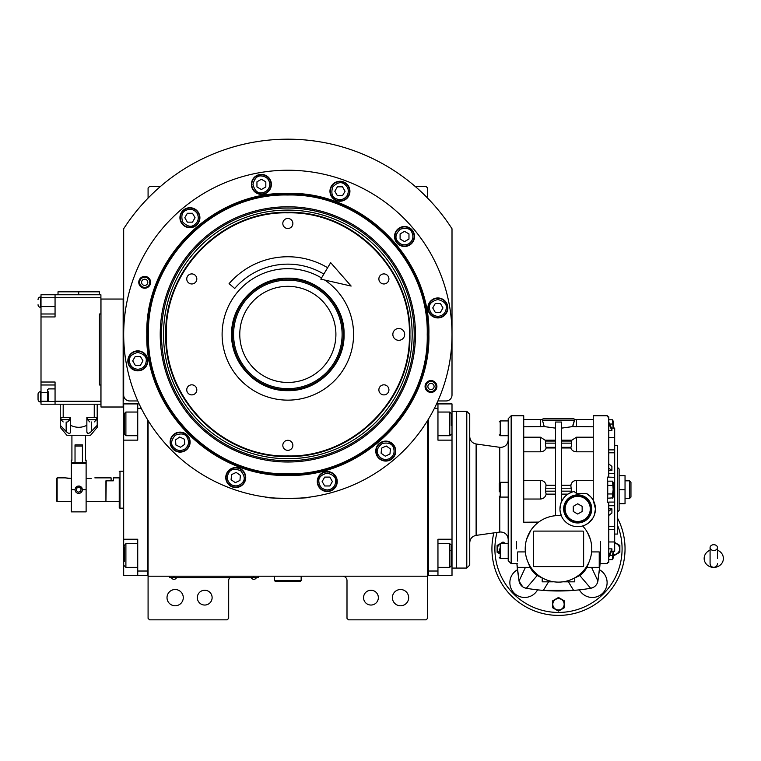 <?xml version="1.0" encoding="UTF-8"?>
<svg xmlns="http://www.w3.org/2000/svg" width="761" height="761" viewBox="0 0 761 761"><rect width="100%" height="100%" fill="white"/><g stroke="black" fill="none" stroke-linecap="round" stroke-linejoin="round"><path stroke-width="1.14" d="M370.959 590.251A7.391 7.391 0 0 0 363.558 597.651A7.391 7.391 0 0 0 370.959 605.043A7.391 7.391 0 0 0 378.35 597.651A7.391 7.391 0 0 0 370.959 590.251M204.728 590.251A7.391 7.391 0 0 0 197.327 597.651A7.391 7.391 0 0 0 204.728 605.043A7.391 7.391 0 0 0 212.119 597.651A7.391 7.391 0 0 0 204.728 590.251M148.081 420.519L148.081 576.201L427.596 576.201L427.596 618.351L426.122 619.835L348.481 619.835L346.997 618.351L346.997 580.643A4.433 4.433 0 0 0 342.564 576.201M148.081 576.201L148.081 618.351L149.565 619.835L227.206 619.835L228.681 618.351L228.681 580.643A4.433 4.433 0 0 1 229.812 577.685M408.667 597.651A8.133 8.133 0 0 0 400.533 589.518A8.133 8.133 0 0 0 392.4 597.651A8.133 8.133 0 0 0 400.533 605.785A8.133 8.133 0 0 0 408.667 597.651M427.596 547.739L427.596 503.192M427.596 576.201L427.596 420.519M437.908 400.952L446.089 400.952A5.917 5.917 0 0 0 452.005 395.035L452.005 228.757A195.216 195.216 0 0 0 123.682 228.757L123.682 395.035A5.917 5.917 0 0 0 129.598 400.952L137.779 400.952M183.277 597.651A8.133 8.133 0 0 0 175.144 589.518A8.133 8.133 0 0 0 167.011 597.651A8.133 8.133 0 0 0 175.144 605.785A8.133 8.133 0 0 0 183.277 597.651M148.081 198.098L148.081 187.986L149.565 186.512L160.409 186.512M415.268 186.512L426.122 186.512L427.596 187.986L427.596 198.098M256.78 577.609L253.822 577.609L258.264 577.609L258.264 576.201M171.006 577.609L253.822 577.685M253.822 576.201L253.822 577.609L173.965 577.609L173.965 576.201M169.522 576.201L169.522 577.609L173.965 577.685M171.596 577.685L176.333 577.685M251.463 577.685L256.191 577.685M392.847 334.402A5.917 5.917 0 0 0 398.764 340.319A5.917 5.917 0 0 0 404.681 334.402A5.917 5.917 0 0 0 398.764 328.486A5.917 5.917 0 0 0 392.847 334.402M409.389 334.402C411.064 269.451 352.79 211.178 287.839 212.852C222.887 211.178 164.623 269.451 166.298 334.402C164.623 399.354 222.887 457.627 287.839 455.944C352.79 457.627 411.064 399.354 409.389 334.402M409.922 334.402C411.606 269.166 353.075 210.635 287.839 212.319C222.602 210.635 164.072 269.166 165.755 334.402C164.072 399.639 222.602 458.17 287.839 456.486C353.075 458.17 411.606 399.639 409.922 334.402M287.839 278.174C317.889 277.404 344.838 304.352 344.067 334.402C344.838 364.443 317.889 391.401 287.839 390.631C257.789 391.401 230.84 364.443 231.62 334.402C230.84 304.352 257.789 277.404 287.839 278.174M287.839 278.574C317.67 277.803 344.438 304.571 343.668 334.402C344.438 364.234 317.67 391.002 287.839 390.231C258.008 391.002 231.239 364.234 232.01 334.402C231.239 304.571 258.008 277.803 287.839 278.574M324.871 280.086A65.741 65.741 0 0 1 287.839 400.143A65.741 65.741 0 0 1 222.107 334.402A65.741 65.741 0 0 1 321.532 277.955M383.896 384.828A5.032 5.032 0 0 0 378.873 389.86A5.032 5.032 0 0 0 383.896 394.892A5.032 5.032 0 0 0 388.928 389.86A5.032 5.032 0 0 0 383.896 384.828M383.896 273.912A5.032 5.032 0 0 0 378.873 278.945A5.032 5.032 0 0 0 383.896 283.967A5.032 5.032 0 0 0 388.928 278.945A5.032 5.032 0 0 0 383.896 273.912M287.839 218.455A5.032 5.032 0 0 0 282.816 223.477A5.032 5.032 0 0 0 287.839 228.509A5.032 5.032 0 0 0 292.871 223.477A5.032 5.032 0 0 0 287.839 218.455M191.782 273.912A5.032 5.032 0 0 0 186.749 278.945A5.032 5.032 0 0 0 191.782 283.967A5.032 5.032 0 0 0 196.814 278.945A5.032 5.032 0 0 0 191.782 273.912M191.782 384.828A5.032 5.032 0 0 0 186.749 389.86A5.032 5.032 0 0 0 191.782 394.892A5.032 5.032 0 0 0 196.814 389.86A5.032 5.032 0 0 0 191.782 384.828M287.839 440.296A5.032 5.032 0 0 0 282.816 445.318A5.032 5.032 0 0 0 287.839 450.35A5.032 5.032 0 0 0 292.871 445.318A5.032 5.032 0 0 0 287.839 440.296M428.881 334.402C430.821 409.77 363.206 477.375 287.839 475.435C212.481 477.375 144.856 409.77 146.806 334.402C144.856 259.035 212.481 191.42 287.839 193.361C363.206 191.42 430.821 259.035 428.881 334.402M428.338 334.402C430.279 409.475 362.921 476.833 287.839 474.902C212.766 476.833 145.408 409.475 147.339 334.402C145.408 259.33 212.766 191.962 287.839 193.903C362.921 191.962 430.279 259.33 428.338 334.402M269.565 497.542L265.656 497.057C264.276 498.693 311.411 498.693 310.022 497.057L306.122 497.542M436.9 386.502A5.917 5.917 0 0 1 430.983 392.419A5.917 5.917 0 0 1 425.066 386.502A5.917 5.917 0 0 1 430.983 380.586A5.917 5.917 0 0 1 436.9 386.502M150.611 282.302A5.917 5.917 0 0 1 144.695 288.219A5.917 5.917 0 0 1 138.778 282.302A5.917 5.917 0 0 1 144.695 276.386A5.917 5.917 0 0 1 150.611 282.302M123.682 334.402A164.157 164.157 0 0 0 287.839 498.56A164.157 164.157 0 0 0 452.005 334.402A164.157 164.157 0 0 0 287.839 170.236A164.157 164.157 0 0 0 123.682 334.402M395.739 451.092A9.979 9.979 0 0 0 385.76 441.114A9.979 9.979 0 0 0 375.772 451.092A9.979 9.979 0 0 0 385.76 461.071A9.979 9.979 0 0 0 395.739 451.092M337.247 481.542A9.979 9.979 0 0 0 327.268 471.554A9.979 9.979 0 0 0 317.28 481.542A9.979 9.979 0 0 0 327.268 491.52A9.979 9.979 0 0 0 337.247 481.542M245.727 477.547A9.979 9.979 0 0 0 235.739 467.558A9.979 9.979 0 0 0 225.76 477.547A9.979 9.979 0 0 0 235.739 487.525A9.979 9.979 0 0 0 245.727 477.547M190.107 442.112A9.979 9.979 0 0 0 180.129 432.134A9.979 9.979 0 0 0 170.141 442.112A9.979 9.979 0 0 0 180.129 452.101A9.979 9.979 0 0 0 190.107 442.112M147.805 360.857A9.979 9.979 0 0 0 137.827 350.869A9.979 9.979 0 0 0 127.838 360.857A9.979 9.979 0 0 0 137.827 370.835A9.979 9.979 0 0 0 147.805 360.857M199.905 217.713A9.979 9.979 0 0 0 189.927 207.724A9.979 9.979 0 0 0 179.938 217.713A9.979 9.979 0 0 0 189.927 227.691A9.979 9.979 0 0 0 199.905 217.713M271.373 184.381A9.979 9.979 0 0 0 261.384 174.402A9.979 9.979 0 0 0 251.406 184.381A9.979 9.979 0 0 0 261.384 194.369A9.979 9.979 0 0 0 271.373 184.381M349.927 191.258A9.979 9.979 0 0 0 339.939 181.27A9.979 9.979 0 0 0 329.96 191.258A9.979 9.979 0 0 0 339.939 201.237A9.979 9.979 0 0 0 349.927 191.258M414.517 236.481A9.979 9.979 0 0 0 404.529 226.502A9.979 9.979 0 0 0 394.55 236.481A9.979 9.979 0 0 0 404.529 246.469A9.979 9.979 0 0 0 414.517 236.481M447.839 307.948A9.979 9.979 0 0 0 437.86 297.97A9.979 9.979 0 0 0 427.872 307.948A9.979 9.979 0 0 0 437.86 317.927A9.979 9.979 0 0 0 447.839 307.948M287.839 473.789C362.322 475.711 429.147 408.885 427.225 334.402C429.147 259.92 362.322 193.094 287.839 195.016C213.356 193.094 146.531 259.91 148.452 334.402C146.531 408.885 213.356 475.711 287.839 473.789M160.229 334.402A127.61 127.61 0 0 0 287.839 462.013A127.61 127.61 0 0 0 415.458 334.402A127.61 127.61 0 0 0 287.839 206.783A127.61 127.61 0 0 0 160.229 334.402M414.203 334.402A126.355 126.355 0 0 1 287.839 460.757A126.355 126.355 0 0 1 161.484 334.402A126.355 126.355 0 0 1 287.839 208.038A126.355 126.355 0 0 1 414.203 334.402M163.52 334.402A124.319 124.319 0 0 0 287.839 458.721A124.319 124.319 0 0 0 412.158 334.402A124.319 124.319 0 0 0 287.839 210.084A124.319 124.319 0 0 0 163.52 334.402M139.634 282.302A5.061 5.061 0 0 1 144.695 277.242A5.061 5.061 0 0 1 149.755 282.302A5.061 5.061 0 0 1 144.695 287.363A5.061 5.061 0 0 1 139.634 282.302M147.805 282.302A3.101 3.101 0 0 0 144.695 279.192A3.101 3.101 0 0 0 141.594 282.302A3.101 3.101 0 0 0 144.695 285.404A3.101 3.101 0 0 0 147.805 282.302M437.86 316.376C442.94 315.844 445.746 313.028 446.288 307.948C446.764 303.962 443.958 301.156 437.86 299.52C431.753 301.156 428.947 303.962 429.423 307.948C429.965 313.028 432.771 315.844 437.86 316.376M437.86 317.565A9.617 9.617 -0 0 0 447.468 307.948A9.617 9.617 180 0 0 437.86 298.331A9.617 9.617 180 0 0 428.243 307.948A9.617 9.617 -0 0 0 437.86 317.565M435.292 303.515L432.733 307.948L435.292 312.381L440.419 312.381L442.978 307.948L440.419 303.515L435.292 303.515M327.268 489.97C332.348 489.437 335.163 486.621 335.696 481.542C336.172 477.556 333.366 474.74 327.268 473.114C321.171 474.74 318.355 477.556 318.84 481.542C319.373 486.621 322.179 489.437 327.268 489.97M327.268 491.149A9.617 9.617 -0 0 0 336.876 481.542A9.617 9.617 180 0 0 327.268 471.925A9.617 9.617 180 0 0 317.651 481.542A9.617 9.617 -0 0 0 327.268 491.149M324.709 477.099L322.141 481.542L324.709 485.975L329.827 485.975L332.386 481.542L329.827 477.099L324.709 477.099M137.827 369.285C142.906 368.743 145.722 365.936 146.255 360.857C146.73 356.871 143.924 354.055 137.827 352.419C131.729 354.055 128.913 356.871 129.399 360.857C129.931 365.936 132.737 368.743 137.827 369.285M137.827 370.464A9.617 9.617 -0 0 0 147.434 360.857A9.617 9.617 180 0 0 137.827 351.24A9.617 9.617 180 0 0 128.209 360.857A9.617 9.617 -0 0 0 137.827 370.464M135.268 356.414L132.699 360.857L135.268 365.29L140.385 365.29L142.944 360.857L140.385 356.414L135.268 356.414M408.743 243.786C412.881 240.78 413.908 236.937 411.834 232.267C410.255 228.576 406.412 227.549 400.315 229.185C395.853 233.646 394.826 237.489 397.232 240.704C400.238 244.833 404.072 245.86 408.743 243.786M409.342 244.814A9.617 9.617 -30 0 0 412.862 231.677A9.617 9.617 150 0 0 399.725 228.157A9.617 9.617 150 0 0 396.205 241.294A9.617 9.617 -30 0 0 409.342 244.814M400.096 233.922L400.096 239.049L404.529 241.608L408.971 239.049L408.971 233.922L404.529 231.363L400.096 233.922M347.244 195.472C349.318 190.802 348.291 186.959 344.153 183.953C340.947 181.546 337.104 182.573 332.643 187.044C331.006 193.142 332.034 196.985 335.725 198.554C340.395 200.638 344.238 199.61 347.244 195.472M348.262 196.062A9.617 9.617 -60 0 0 344.752 182.935A9.617 9.617 120 0 0 331.615 186.455A9.617 9.617 120 0 0 335.135 199.582A9.617 9.617 -60 0 0 348.262 196.062M334.821 191.258L337.38 195.691L342.507 195.691L345.066 191.258L342.507 186.816L337.38 186.816L334.821 191.258M269.822 184.381C269.28 179.301 266.474 176.495 261.384 175.953C257.408 175.477 254.593 178.283 252.956 184.381C254.593 190.488 257.408 193.294 261.384 192.818C266.474 192.276 269.28 189.47 269.822 184.381M271.002 184.381A9.617 9.617 -90 0 0 261.384 174.773A9.617 9.617 90 0 0 251.777 184.381A9.617 9.617 90 0 0 261.384 193.998A9.617 9.617 -90 0 0 271.002 184.381M256.952 186.949L261.384 189.508L265.827 186.949L265.827 181.822L261.384 179.263L256.952 181.822L256.952 186.949M197.223 213.499C194.217 209.361 190.383 208.333 185.713 210.407C182.022 211.986 180.994 215.829 182.621 221.927C187.092 226.388 190.925 227.415 194.141 225.009C198.279 222.003 199.306 218.169 197.223 213.499M198.25 212.899A9.617 9.617 -120 0 0 185.123 209.38A9.617 9.617 60 0 0 181.603 222.516A9.617 9.617 60 0 0 194.73 226.036A9.617 9.617 -120 0 0 198.25 212.899M187.368 222.145L192.485 222.145L195.044 217.713L192.485 213.27L187.368 213.27L184.799 217.713L187.368 222.145M389.318 458.731C393.703 456.096 395.064 452.367 393.399 447.525C392.143 443.711 388.414 442.36 382.193 443.454C377.361 447.506 376.001 451.244 378.112 454.65C380.747 459.035 384.486 460.395 389.318 458.731M389.822 459.806A9.617 9.617 -25 0 0 394.464 447.03A9.617 9.617 155 0 0 381.699 442.379A9.617 9.617 155 0 0 377.047 455.154A9.617 9.617 -25 0 0 389.822 459.806M381.556 448.153L381.109 453.261L385.313 456.191L389.955 454.032L390.403 448.923L386.208 445.984L381.556 448.153M230.906 484.453C235.377 486.926 239.287 486.231 242.645 482.379C245.327 479.392 244.633 475.473 240.581 470.64C234.645 468.481 230.726 469.166 228.833 472.705C226.359 477.176 227.054 481.095 230.906 484.453M230.231 485.413A9.617 9.617 35 0 0 243.615 483.054A9.617 9.617 -145 0 0 241.256 469.67A9.617 9.617 -145 0 0 227.862 472.029A9.617 9.617 35 0 0 230.231 485.413M236.186 472.438L231.544 474.607L231.097 479.706L235.292 482.645L239.934 480.486L240.381 475.378L236.186 472.438M184.961 449.019C188.823 445.661 189.508 441.751 187.035 437.28C185.142 433.741 181.223 433.047 175.296 435.206C171.235 440.048 170.54 443.958 173.223 446.945C176.581 450.807 180.49 451.492 184.961 449.019M185.646 449.989A9.617 9.617 -35 0 0 188.005 436.595A9.617 9.617 145 0 0 174.611 434.236A9.617 9.617 145 0 0 172.252 447.63A9.617 9.617 -35 0 0 185.646 449.989M175.487 439.953L175.934 445.052L180.576 447.221L184.771 444.281L184.324 439.173L179.682 437.014L175.487 439.953M436.043 386.502A5.061 5.061 0 0 1 430.983 391.563A5.061 5.061 0 0 1 425.922 386.502A5.061 5.061 0 0 1 430.983 381.442A5.061 5.061 0 0 1 436.043 386.502M427.882 386.502A3.101 3.101 0 0 0 430.983 389.603A3.101 3.101 0 0 0 434.093 386.502A3.101 3.101 0 0 0 430.983 383.392A3.101 3.101 0 0 0 427.882 386.502M342.108 334.393A54.269 54.269 0 0 0 287.839 280.124A54.269 54.269 0 0 0 233.57 334.393A54.269 54.269 0 0 0 287.839 388.662A54.269 54.269 0 0 0 342.108 334.393M343.297 334.393A55.458 55.458 0 0 0 287.839 278.935A55.458 55.458 0 0 0 232.381 334.393A55.458 55.458 0 0 0 287.839 389.851A55.458 55.458 0 0 0 343.297 334.393M287.839 286.326A48.067 48.067 0 0 1 335.905 334.393A48.067 48.067 0 0 1 287.839 382.46A48.067 48.067 0 0 1 239.772 334.393A48.067 48.067 0 0 1 287.839 286.326M427.596 573.984L428.338 573.984L428.338 571.026L437.955 571.026L437.955 539.235L452.005 539.235L452.005 575.468L428.338 575.468L428.338 419.311M437.955 571.026L437.955 575.468M452.005 539.235L452.005 440.143L437.955 440.143L437.955 408.343L434.407 408.343M436.557 403.91L437.955 403.91L437.955 408.343M452.005 440.143L452.005 403.91L437.955 403.91M451.263 413.651L451.263 425.475M451.263 413.527L449.78 412.043L449.78 435.711L437.955 435.711M451.263 546.075L451.263 565.851L449.78 567.335L449.78 561.979M437.955 543.668L449.78 543.668L449.78 567.335L437.955 567.335M451.263 557.585L451.263 554.379M451.263 550.393L449.78 550.393M123.682 484.947L123.682 492.862M147.339 419.311L147.339 575.468L137.731 575.468L137.731 539.235L123.682 539.235L123.682 440.143L137.731 440.143L137.731 403.91L123.682 403.91L123.682 423.877L124.424 423.877M139.12 403.91L137.731 403.91M141.28 408.343L137.731 408.343M148.081 573.984L147.339 573.984L147.339 571.026L137.731 571.026M123.682 539.235L123.682 575.468L137.731 575.468M123.682 440.143L123.682 423.877M137.731 435.711L125.898 435.711L125.898 412.043L137.731 412.043M124.424 433.485L124.424 413.527L125.898 412.043M137.731 567.335L125.898 567.335L125.898 543.668L137.731 543.668M124.424 561.304L124.424 546.931M125.898 543.668L124.424 545.352M105.931 501.223L106.226 480.819L113.332 480.819L113.332 477.86L119.239 477.86L119.239 507.901L119.239 477.86M123.682 471.202L119.981 471.202L119.981 472.191M123.682 508.177L119.981 508.177L119.981 471.202L119.239 471.468M119.239 507.901L119.981 508.177M452.005 411.301L456.438 411.301L456.438 568.067L456.438 411.301L466.788 411.301L466.788 568.067L469.746 565.109L469.746 414.26L466.788 411.301M452.005 568.067L466.788 568.067M274.531 576.201L274.531 580.643L275.273 581.385L300.414 581.385L301.147 580.643L274.531 580.643M301.147 576.201L301.147 580.643M713.77 550.498A3.7 2.892 0 0 0 717.471 547.597A3.7 2.892 0 0 0 713.77 544.705A3.7 2.892 0 0 0 710.08 547.597A3.7 2.892 0 0 0 713.77 550.498M717.471 558.469L717.471 547.597M710.08 550.213A9.617 8.942 180 0 0 708.31 551.107A9.617 8.942 180 0 0 704.591 561.123A9.617 8.942 180 0 0 713.77 567.402A9.617 8.942 180 0 0 722.95 561.123A9.617 8.942 180 0 0 719.231 551.107A9.617 8.942 180 0 0 717.471 550.213M323.844 274.074A70.25 70.25 0 0 0 234.683 288.467L229.09 283.634A77.641 77.641 0 0 1 327.63 267.729M351.135 286.06L320.809 279.154L330.664 262.65L351.135 286.06M68.956 478.45L65.265 477.86L71.325 478.45M71.325 501.518L57.132 501.518L56.39 500.776L56.39 478.973L57.132 477.86L56.39 478.973M57.132 501.518L57.132 477.86L65.265 477.86M86.117 478.45L91.139 478.45C95.915 477.803 95.915 477.803 91.139 478.45M94.84 477.86L111.106 477.86L111.106 480.819L105.931 480.819L105.931 501.518L86.117 501.518M499.33 491.806L499.33 483.178L499.33 491.806M611.511 428.148L614.688 428.148L614.688 551.325L611.511 551.23M600.496 541.452A192.257 192.257 0 0 1 599.497 569.742L597.471 582.679M599.497 569.742A14.792 14.792 0 0 1 596.025 596.995A14.792 14.792 0 0 1 579.387 589.851A192.257 192.257 0 0 1 537.58 589.851A14.792 14.792 0 0 1 514.198 593.133A14.792 14.792 0 0 1 517.47 569.742A192.257 192.257 0 0 1 516.909 563.635L519.05 581.024L517.47 569.742M573.575 578.579L574.631 578.217M574.755 578.17L574.755 581.823L563.616 581.823M593.238 480.343L576.524 480.343C573.48 480.61 571.578 482.246 570.817 485.252L571.578 492.262L572.633 491.91M593.076 517.784L594.408 514.921A17.75 17.75 0 0 0 595.454 508.909L593.238 500.319L593.238 415.744L593.238 489.684M582.641 525.965A17.75 17.75 0 0 1 561.304 515.692A33.275 33.275 0 0 0 525.214 548.843A33.275 33.275 0 0 0 558.488 582.117A33.275 33.275 0 0 0 582.641 525.965A17.75 17.75 0 0 0 594.408 514.921L595.454 508.909A17.75 17.75 0 0 0 586.303 493.385L590.374 496.486M516.338 548.843A192.257 192.257 0 0 1 516.481 541.452M555.53 485.252L546.151 485.252C545.399 482.246 543.497 480.61 540.443 480.343L523.73 480.343M586.303 493.385L576.524 493.385L574.041 491.549A17.75 17.75 0 0 0 559.963 508.909L561.009 502.916M574.041 491.549L572.976 491.815M561.447 494.127L567.896 494.127L571.578 492.262M559.963 508.909A17.75 17.75 0 0 0 561.304 515.692L555.53 515.701L555.53 422.041L561.447 422.041L561.447 501.822L563.758 497.951M586.141 530.331L587.463 532.491M587.511 532.567L590.374 539.34M533.347 565.851L533.347 531.834A0.742 0.742 0 0 1 534.079 531.102L582.888 531.102A0.742 0.742 0 0 1 583.63 531.834L583.63 565.851A0.742 0.742 0 0 1 582.888 566.593L534.079 566.593A0.742 0.742 0 0 1 533.347 565.851M547.073 517.585L544.315 518.736M526.593 539.359L530.664 530.598M530.931 530.189L534.212 526.089M523.73 499.026L540.443 499.026C543.497 498.759 545.399 497.123 546.151 494.127L545.466 491.168L545.979 485.252M523.73 489.684L523.73 415.744L523.73 522.227L538.702 522.094M517.442 552.115L517.442 561.009M517.737 551.925L525.356 551.925M527.554 561.095L529.304 565.518L537.161 575.525L543.744 578.683M534.954 572.377L537.161 575.525A22.164 22.164 0 0 1 529.123 565.071M582.013 572.377L579.806 575.525L573.204 578.693L579.806 575.525L587.673 565.518L589.423 561.095M585.713 524.757L588.7 522.845M588.719 522.826L593.076 517.794M591.62 551.925L599.23 551.925L599.23 567.335L586.864 567.335A22.164 22.164 0 0 1 579.806 575.525L590.66 588.282A8.875 8.875 0 0 0 597.927 581.024L600.058 563.635M599.525 561.009L599.23 551.925M614.688 502.07L608.771 502.07L608.771 562.56L607.288 562.56L607.288 563.635L599.525 563.635M608.771 502.26L607.288 502.26L607.288 477.118L614.688 477.309M561.304 515.692L560.029 510.441M561.447 428.139L572.729 426.579L574.688 419.73A1.474 1.474 0 0 0 573.271 418.702L543.696 418.702A1.474 1.474 0 0 0 542.289 419.73L544.239 426.579L555.53 428.139M544.239 426.579L523.73 426.788M555.53 447.963L546.151 447.963L545.475 445.242L545.466 441.057L545.979 441.057M523.73 451.815L540.443 451.815C543.497 451.568 545.399 450.284 546.151 447.963M545.979 494.127L555.53 494.127M526.641 567.335L525.442 567.335L519.05 581.024A8.875 8.875 0 0 0 526.308 588.282A192.257 192.257 -172.9 0 0 543.364 590.403L573.613 590.403A192.257 192.257 172.9 0 0 590.66 588.282L587.73 588.757M517.737 567.335L530.017 567.335M508.205 560.676L508.205 418.702L511.164 415.744L511.164 563.635L508.205 560.676M527.801 588.529L526.308 588.282L537.161 575.525L543.763 578.693L542.212 578.17L542.212 581.823L553.361 581.823M587.844 565.071A22.164 22.164 0 0 1 586.864 567.335L586.95 567.335M599.525 552.115L599.23 567.335M590.336 567.335L591.535 567.335L597.927 581.024M593.238 415.744L607.288 415.744L607.288 416.819L608.771 416.819L608.771 477.118M563.663 508.909A14.05 14.05 0 0 0 577.713 522.959A14.05 14.05 0 0 0 591.763 508.909A14.05 14.05 0 0 0 577.713 494.869A14.05 14.05 0 0 0 563.663 508.909M590.622 496.733L591.639 497.922M591.735 498.036L593.238 500.319M592.448 499.026L593.238 499.026M574.688 419.73L576.524 419.435L576.524 426.788L572.729 426.579L593.238 426.788M573.823 421.917L573.632 422.488M573.081 424.524L572.738 426.541M536.809 589.765L532.139 589.185M532.053 589.166L529.295 588.767M529.199 588.748L527.849 588.538M525.927 588.205L523.758 587.435M522.693 586.798L519.078 581.185M548.557 581.823L543.364 590.403M568.41 581.823L573.613 590.403M570.988 441.057L571.501 441.057L571.492 445.242L570.817 447.963C571.578 450.284 573.48 451.568 576.524 451.815L593.238 451.815M570.817 447.963L561.447 447.963M596.776 584.106L596.386 584.705M595.73 585.513L594.75 586.446M593.666 587.188L590.84 588.253M587.663 588.767L584.895 589.176M584.819 589.185L581.984 589.556M608.771 548.862L611.911 548.862L608.771 555.834M608.771 557.309L611.911 550.336L611.911 548.862M608.771 508.814L611.911 508.814L608.771 511.278M608.771 515.463L611.911 512.99L611.911 508.814M570.988 485.252L561.447 485.252M493.87 532.89A66.549 66.549 0 0 0 558.488 615.392A66.549 66.549 0 0 0 617.647 518.355M608.771 468.091L611.911 470.564L611.911 466.379L608.771 463.915M611.911 470.564L608.771 470.564M608.771 423.544L611.911 430.517L611.911 429.042L608.771 422.06M611.911 430.517L608.771 430.517M607.735 489.684L607.735 481.152L612.538 481.152L613.166 489.684L612.538 493.956L607.735 493.956L607.735 489.684M612.833 497.846L607.735 498.227L607.735 493.956M564.405 508.909A13.308 13.308 0 0 0 577.713 522.227A13.308 13.308 0 0 0 591.021 508.909A13.308 13.308 0 0 0 577.713 495.601A13.308 13.308 0 0 0 564.405 508.909M499.33 553.18L499.33 548.947M614.688 445.318L617.647 445.318L617.647 534.06L614.688 534.06M609.666 555.33L612.538 555.33L613.166 551.059M612.748 554.836L612.538 559.601L608.771 559.601M612.748 559.354L613.204 551.325L613.204 558.155M607.735 485.423L612.538 485.423M613.166 483.283L613.014 484.624M612.748 493.461L612.538 498.227L613.204 496.781L613.204 482.588L613.204 496.781M613.166 496.096L613.014 497.437M565.138 508.909A12.576 12.576 0 0 0 577.713 521.485A12.576 12.576 0 0 0 590.279 508.909A12.576 12.576 0 0 0 577.713 496.343A12.576 12.576 0 0 0 565.138 508.909M499.33 553.542L497.114 552.258L497.114 545.428L499.482 544.058M500.158 543.668L503.021 542.013L505.894 543.668M613.946 542.013L619.863 545.428L619.863 552.258L613.946 555.673L613.204 555.245M558.488 611.14L552.572 607.716L552.572 600.886L558.488 597.471L564.405 600.886L564.405 607.716L558.488 611.14M613.166 428.31L612.538 419.777L608.771 419.777M609.666 424.039L612.538 424.039M613.166 421.908L613.014 423.249M613.014 425.618L613.081 426.141M577.713 514.036L573.271 511.478L573.271 506.35L577.713 503.792L582.146 506.35L582.146 511.478L577.713 514.036M508.205 558.46L500.215 558.46L500.215 543.668L499.33 544.553A5.679 5.679 0 0 0 499.33 553.152M505.361 543.668A5.679 5.679 0 0 0 500.69 543.668M613.204 554.474A5.679 5.679 0 0 0 619.625 548.843A5.679 5.679 0 0 0 614.688 543.221M552.809 604.301A5.679 5.679 0 0 0 558.488 609.98A5.679 5.679 0 0 0 564.158 604.301A5.679 5.679 0 0 0 558.488 598.631A5.679 5.679 0 0 0 552.809 604.301M613.204 428.053L613.204 421.214L613.204 428.053L614.688 428.053L611.473 428.053M617.647 467.501L619.121 468.985L619.121 510.393L619.121 489.684L625.038 489.684L625.038 503.734L619.121 503.734M619.121 475.635L625.038 475.635L625.038 489.684M629.471 498.56L630.955 497.085L630.955 482.293L629.471 480.819L629.471 498.56L625.038 498.56M75.025 489.684L75.501 487.877L78.716 485.994L81.941 487.877L82.416 489.684C82.198 491.929 80.97 493.166 78.716 493.385C76.471 493.166 75.244 491.939 75.025 489.684L71.325 489.684L71.325 460.11M71.325 489.684L71.325 511.868L86.117 511.868L86.117 460.11M86.117 489.684L82.416 489.684M77.546 486.184A3.7 3.7 0 0 0 76.09 487.088M76.062 487.116A3.7 3.7 0 0 0 75.425 488.02M75.044 490.103A3.7 3.7 0 0 0 75.282 491.054M75.301 491.102A3.7 3.7 0 0 0 75.643 491.739M75.691 491.806A3.7 3.7 0 0 0 76.1 492.3M77.451 493.157A3.7 3.7 0 0 0 78.221 493.356M79.201 493.356A3.7 3.7 0 0 0 80.086 493.128M80.133 493.099A3.7 3.7 0 0 0 80.78 492.757M80.818 492.728A3.7 3.7 0 0 0 81.332 492.3M81.722 491.844A3.7 3.7 0 0 0 82.14 491.102M82.188 490.978A3.7 3.7 0 0 0 82.397 490.103M82.007 488.001A3.7 3.7 0 0 0 81.341 487.078M80.856 486.669A3.7 3.7 0 0 0 80.305 486.346M80.124 486.269A3.7 3.7 0 0 0 79.106 486.013M81.085 488.714L79.058 487.145L76.69 488.124L76.357 490.664L78.383 492.224L80.752 491.245L81.085 488.714M38.05 304.752L38.05 304.742A2.587 2.587 45.7 0 0 40.637 307.339L40.637 296.98A2.587 2.587 134.3 0 0 38.05 299.568M41.008 401.989L40.637 401.989A2.587 2.587 45.7 0 1 38.05 399.401L38.05 394.227A2.587 2.587 134.3 0 1 40.637 391.639L41.008 391.639M58.017 294.764L58.017 291.805L99.425 291.805L99.425 294.764M100.909 401.247L100.909 404.205L41.008 404.205L41.008 382.022L55.058 382.022L55.058 401.247L100.909 401.247L100.909 384.98L99.425 384.98L99.425 313.989L100.909 313.989L100.909 294.764L55.058 294.764L55.058 316.947L41.008 316.947L41.008 306.597L55.058 306.597M41.008 382.022L41.008 316.947M55.058 404.205L55.058 401.247M97.208 426.693L97.208 425.294L91.291 431.516C88.637 433.989 87.154 433.989 86.859 431.516L86.859 425.294C81.437 427.967 76.005 427.967 70.583 425.294L70.583 431.516C70.288 433.989 68.804 433.989 66.15 431.516L60.233 425.294L60.233 427.33L60.233 404.205M70.583 428.043L70.583 417.513L60.233 417.513M86.859 428.053L86.859 417.513L94.25 417.513L94.25 404.205M91.291 421.955L91.291 431.516L97.208 425.294L97.208 417.513L94.25 417.513M97.208 417.513L97.208 404.205L97.208 417.513M55.058 294.764L41.008 294.764L41.008 306.597M55.058 313.989L41.008 313.989M41.008 384.98L55.058 384.98M60.233 427.33L66.892 435.263L90.549 435.263L97.208 427.33M69.289 433.466L70.24 432.952M70.469 432.457L70.583 431.516M86.973 432.457L87.201 432.952M82.416 462.612L82.416 444.881L75.025 444.881L75.025 462.612M47.667 400.562L48.4 401.466L48.4 391.772M55.058 401.466L48.4 401.466M55.058 388.9L48.4 388.9L47.667 389.813M47.667 400.733L47.667 389.642M47.667 391.772L47.667 393.475M123.158 407.011L123.158 299.054L100.975 299.054L100.975 407.011L123.158 407.011M123.682 400.952L123.682 328.486L123.158 328.486L123.158 400.952L123.682 400.952M452.005 555.501L451.263 555.501M452.005 423.877L451.263 423.877M123.682 555.501L124.424 555.501M608.771 452.805L614.688 452.805M608.771 529.485L614.688 529.485M576.524 451.815L576.524 437.195L593.238 437.195M523.73 437.195L540.443 437.195L540.443 451.815M576.524 493.385L576.524 480.343M540.443 480.343L540.443 499.026M545.466 441.057L555.53 441.057M555.53 443.149L545.466 443.149M545.979 447.335L555.53 447.335M545.466 488.21L555.53 488.21M555.53 491.168L545.466 491.168M542.441 420.177L574.536 420.177M571.501 491.168L561.447 491.168M542.289 419.73L540.443 419.435L540.443 426.788M497.047 532.443A63.591 63.591 0 0 0 558.488 612.443A63.591 63.591 0 0 0 617.647 525.509M608.771 526.574L614.688 526.574M608.771 505.723L614.688 505.723M561.447 488.21L571.501 488.21M561.447 447.335L570.988 447.335M571.501 443.149L561.447 443.149M561.447 441.057L571.501 441.057M508.205 497.085L500.215 497.085L500.215 482.293L508.205 482.293M508.205 435.711L500.215 435.711L500.215 420.919L508.205 420.919M508.205 439.991C507.768 444.491 505.294 446.954 500.805 447.392L499.777 447.316L499.777 482.407M499.777 496.971L499.777 532.063L500.805 531.987C505.294 532.424 507.768 534.888 508.205 539.378M608.771 473.646L614.688 473.646M608.771 449.884L614.688 449.884M499.777 532.063L476.12 535.383L476.12 443.996C472.181 443.13 470.06 440.695 469.746 436.671M71.325 463.354L86.117 463.354M71.325 462.612L86.117 462.612M94.25 421.955L96.466 419.739L87.591 419.739L89.817 421.955M67.624 421.955L69.85 419.739L60.975 419.739L63.192 421.955M40.637 401.989L40.637 391.639M78.716 294.764L78.716 291.805M41.008 297.722L100.909 297.722M63.192 417.513L63.192 404.205M48.181 401.247L41.008 401.247M41.008 392.372L47.667 392.372M66.15 431.516L66.15 421.955M171.596 578.018A2.806 2.806 0 0 0 176.333 578.018M251.463 578.018A2.806 2.806 0 0 0 256.191 578.018M437.955 412.043L449.78 412.043M451.263 434.227L449.78 435.711M451.263 545.152L449.78 543.668M124.424 434.227L125.898 435.711M124.424 565.851L125.898 567.335M106.226 501.518L119.239 501.518M710.08 547.597L710.08 563.635C710.298 565.88 711.525 567.116 713.77 567.335C716.015 567.116 717.252 565.88 717.471 563.635M710.08 549.975L708.31 551.107M717.471 549.975L719.231 551.107M517.442 563.635L511.164 563.635M555.53 440.191L545.475 440.191M523.73 415.744L511.164 415.744M523.73 419.435L540.443 419.435M545.818 440.648L540.443 437.195M576.524 419.435L593.238 419.435M614.688 551.325L611.473 551.325M614.688 541.965L608.771 541.965M571.492 440.191L561.447 440.191M571.15 440.648L576.524 437.195M500.215 543.668L508.205 543.668M614.688 437.413L608.771 437.413M500.215 497.085L499.33 496.191M500.215 482.293L499.33 483.178M500.215 435.711L499.33 434.816M500.215 420.919L499.33 421.803M500.215 558.46L499.33 557.575M499.777 447.316L476.12 443.996M476.12 535.383C472.181 536.248 470.06 538.683 469.746 542.707M613.204 482.588L612.538 481.152M613.204 421.214L612.538 419.777M617.647 511.868L619.121 510.393M629.471 480.819L625.038 480.819M69.85 419.739L69.85 417.513M60.975 419.739L60.975 417.513M96.466 419.739L96.466 417.513M87.591 419.739L87.591 417.513M85.527 460.405L85.527 435.263M71.915 460.405L71.915 435.263M75.025 446.06L82.416 446.06"/></g></svg>
